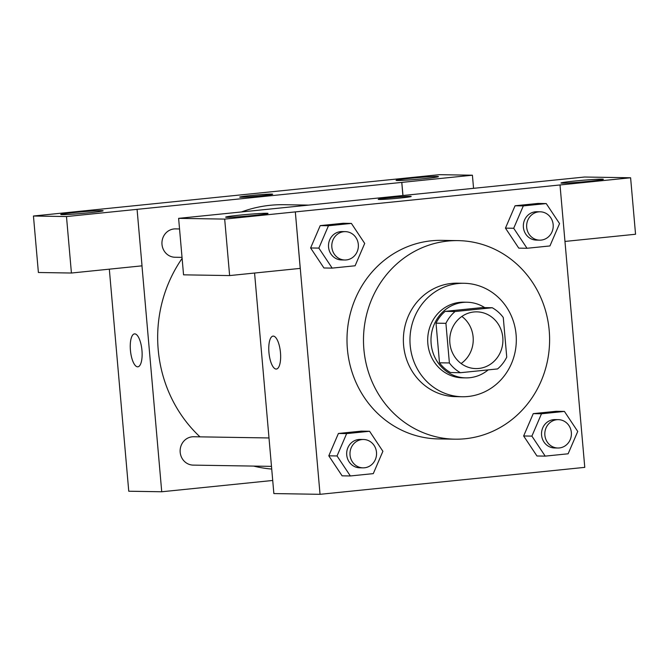 <?xml version="1.0" encoding="UTF-8"?>
<svg xmlns="http://www.w3.org/2000/svg" width="669" height="669" viewBox="0 0 669 669"><rect width="100%" height="100%" fill="white"/><g stroke="black" fill="none" stroke-linecap="round" stroke-linejoin="round"><path stroke-width="1" d="M461.869 316.445A28.366 26.584 -89.1 0 1 461.108 363.518M449.852 342.921A28.366 26.584 -89.1 0 1 476.788 311.854A28.366 26.584 -89.1 0 1 502.912 340.655A28.366 26.584 -89.1 0 1 475.868 368.586A28.366 26.584 -89.1 0 1 449.852 342.921M460.431 372.708L497.577 368.928A36.619 34.32 -89.1 0 0 506.742 357.112L503.272 317.491A36.619 34.32 -89.1 0 0 492.225 307.74L455.079 311.52A36.619 34.32 -89.1 0 0 445.914 323.328L449.384 362.958A36.619 34.32 -89.1 0 0 460.431 372.708L450.538 372.549A36.619 34.32 -89.1 0 1 439.491 362.799L449.384 362.958M492.225 307.74L482.332 307.581L445.186 311.361L455.079 311.52M439.491 362.799L436.021 323.169L445.914 323.328M436.021 323.169A36.619 34.32 -89.1 0 1 445.186 311.361M484.724 307.615A37.824 35.449 90.9 0 0 467.046 302.246A37.824 35.449 90.9 0 0 463.14 302.405A37.824 35.449 90.9 0 0 431.012 341.575A37.824 35.449 90.9 0 0 465.825 377.885A37.824 35.449 90.9 0 0 488.186 369.882M465.825 377.885L462.53 377.834A37.824 35.449 -89.1 0 1 427.842 343.607A37.824 35.449 -89.1 0 1 459.846 302.355A37.824 35.449 -89.1 0 1 463.751 302.187L467.046 302.246M458.198 283.531A56.74 53.177 90.9 0 0 409.997 342.277A56.74 53.177 90.9 0 0 462.22 396.742A56.74 53.177 90.9 0 0 516.309 340.872A56.74 53.177 90.9 0 0 464.052 283.28A56.74 53.177 90.9 0 0 458.198 283.531M464.052 283.28L457.454 283.171A56.74 53.177 90.9 0 0 451.6 283.422A56.74 53.177 90.9 0 0 403.407 342.177A56.74 53.177 90.9 0 0 455.622 396.633L462.22 396.742M447.896 241.057A99.296 93.058 90.9 0 0 363.551 343.874A99.296 93.058 90.9 0 0 454.937 439.182A99.296 93.058 90.9 0 0 549.592 341.407A99.296 93.058 90.9 0 0 458.148 240.623A99.296 93.058 90.9 0 0 447.896 241.057M454.937 439.182L438.446 438.923A99.296 93.058 -89.1 0 1 347.395 349.067A99.296 93.058 -89.1 0 1 431.405 240.798A99.296 93.058 -89.1 0 1 441.657 240.355L458.148 240.623M560.062 184.953L295.33 211.906L320.041 494.316L584.773 467.363L560.012 184.953L630.608 177.77L584.539 177.026L178.615 218.353L183.557 274.834L229.626 275.578L224.684 219.098L178.615 218.353M351.392 223.413L343.147 223.279L320.217 225.62L310.608 247.965L323.93 267.976L332.175 268.11L355.097 265.777L364.705 243.432L351.392 223.413L328.462 225.746L318.854 248.099L332.175 268.11M546.239 203.577L537.993 203.443L515.063 205.776L505.455 228.129L518.768 248.14L527.013 248.274L549.943 245.941L559.552 223.588L546.239 203.577L523.309 205.91L513.7 228.263L527.013 248.274M564.419 411.427L556.173 411.301L533.252 413.634L523.643 435.979L536.956 455.99L545.202 456.124L568.132 453.791L577.74 431.446L564.419 411.427L541.497 413.768L531.888 436.113L545.202 456.124M369.581 431.271L361.335 431.137L338.405 433.47L328.797 455.815L342.11 475.835L350.355 475.96L373.285 473.627L382.894 451.282L369.581 431.271L346.651 433.604L337.042 455.949L350.355 475.96M565.004 241.434L635.55 234.25L630.608 177.77M562.32 183.172A21.274 0.82 -5 0 0 585.977 181.625A21.274 0.82 -5 0 0 603.371 179.292A21.274 0.82 -5 0 0 582.097 180.337A21.274 0.82 -5 0 0 560.973 183.005A21.274 0.82 -5 0 0 562.32 183.172M254.571 273.036L273.864 493.571L320.041 494.316M273.261 336.106A16.549 5.737 84.2 0 1 280.445 352.337A16.549 5.737 84.2 0 1 276.381 369.045A16.549 5.737 84.2 0 1 268.997 353.165A16.549 5.737 84.2 0 1 273.027 336.122A16.549 5.737 84.2 0 1 273.261 336.106M229.626 275.578L300.222 268.394L295.33 211.906M273.036 336.114A16.549 5.737 -95.8 0 0 269.005 353.165A16.549 5.737 -95.8 0 0 276.381 369.045M226.983 217.316A21.274 0.82 -5 0 0 250.649 215.761A21.274 0.82 -5 0 0 268.035 213.436A21.274 0.82 -5 0 0 246.769 214.473A21.274 0.82 -5 0 0 225.645 217.149A21.274 0.82 -5 0 0 226.983 217.316M295.28 211.906L224.684 219.098M411.201 196.46A16.549 0.636 -5 0 0 388.948 197.815A16.549 0.636 175 0 1 411.201 196.46A16.549 0.636 175 0 1 394.777 198.534A16.549 0.636 175 0 1 378.236 199.345A16.549 0.636 175 0 1 388.948 197.807A16.549 0.636 -5 0 0 378.236 199.345M199.989 436.849A132.395 124.074 -89.1 0 1 158.202 349.661A132.395 124.074 -89.1 0 1 182.119 258.393M241.467 211.956A132.395 124.074 -89.1 0 1 283.882 204.706L308.652 205.107M271.723 469.061A132.395 124.074 -89.1 0 1 253.61 466.084M268.997 437.961L193.642 436.748A14.183 13.296 90.9 0 0 180.128 450.714A14.183 13.296 90.9 0 0 193.19 465.114L271.489 466.377M182.027 257.373L175.002 257.256A14.183 13.296 -89.1 0 1 161.998 244.419A14.183 13.296 -89.1 0 1 175.462 228.89L179.543 228.957M137.028 209.355L472.406 175.211L439.374 174.684L33.45 216.012L66.482 216.547L137.028 209.355M141.97 265.844L161.731 491.765L272.718 480.467M402.905 195.507L401.76 182.403M240.756 197.238A16.549 0.636 175 0 1 239.719 197.104A16.549 0.636 175 0 1 256.143 195.03A16.549 0.636 175 0 1 272.684 194.219A16.549 0.636 175 0 1 259.162 196.034A16.549 0.636 175 0 1 240.756 197.238M397.419 180.513A21.274 0.82 175 0 1 396.073 180.346A21.274 0.82 175 0 1 417.197 177.67A21.274 0.82 175 0 1 438.471 176.633A21.274 0.82 175 0 1 421.077 178.958A21.274 0.82 175 0 1 397.419 180.513M62.083 214.649A21.274 0.82 175 0 1 60.745 214.481A21.274 0.82 175 0 1 81.869 211.814A21.274 0.82 175 0 1 103.135 210.777A21.274 0.82 175 0 1 85.749 213.102A21.274 0.82 175 0 1 62.083 214.649M272.684 194.227A16.549 0.636 -5 0 0 256.143 195.039A16.549 0.636 -5 0 0 239.719 197.112M137.078 209.355L142.02 265.836L71.424 273.027L38.392 272.492L33.45 216.012M71.424 273.027L66.482 216.547M473.56 188.315L472.406 175.211M402.964 195.507L401.81 182.403M109.323 269.164L128.757 491.23L161.731 491.765M134.745 333.873A16.549 5.737 84.2 0 1 141.928 350.104A16.549 5.737 84.2 0 1 137.864 366.813A16.549 5.737 84.2 0 1 130.48 350.924A16.549 5.737 84.2 0 1 134.511 333.881A16.549 5.737 84.2 0 1 134.745 333.873M134.519 333.881A16.549 5.737 -95.8 0 0 130.488 350.924A16.549 5.737 -95.8 0 0 137.864 366.813M363.033 467.857L359.738 467.798A14.183 13.296 -89.1 0 1 346.726 454.962A14.183 13.296 -89.1 0 1 360.198 439.433L363.493 439.483A14.183 13.296 -89.1 0 1 376.555 453.883A14.183 13.296 -89.1 0 1 363.033 467.857A14.183 13.296 -89.1 0 1 350.029 455.02A14.183 13.296 -89.1 0 1 363.493 439.483M361.335 431.137L338.405 433.47L346.651 433.604M338.405 433.47L328.797 455.815L337.042 455.949M328.797 455.815L342.11 475.835M557.879 448.013L554.584 447.962A14.183 13.296 -89.1 0 1 541.572 435.126A14.183 13.296 -89.1 0 1 555.044 419.597L558.339 419.647A14.183 13.296 -89.1 0 1 571.401 434.047A14.183 13.296 -89.1 0 1 557.879 448.013A14.183 13.296 -89.1 0 1 544.875 435.176A14.183 13.296 -89.1 0 1 558.339 419.647M556.173 411.301L533.252 413.634L541.497 413.768M533.252 413.634L523.643 435.979L531.888 436.113M523.643 435.979L536.956 455.99M344.853 259.998L341.55 259.948A14.183 13.296 -89.1 0 1 328.546 247.112A14.183 13.296 -89.1 0 1 342.01 231.583L345.313 231.633A14.183 13.296 -89.1 0 1 358.375 246.033A14.183 13.296 -89.1 0 1 344.853 259.998A14.183 13.296 -89.1 0 1 331.841 247.162A14.183 13.296 -89.1 0 1 345.313 231.633M343.147 223.279L320.217 225.62L328.462 225.746M320.217 225.62L310.608 247.965L318.854 248.099M310.608 247.965L323.93 267.976M539.699 240.163L536.396 240.104A14.183 13.296 -89.1 0 1 523.392 227.276A14.183 13.296 -89.1 0 1 536.856 211.739L540.151 211.797A14.183 13.296 -89.1 0 1 553.221 226.189A14.183 13.296 -89.1 0 1 539.699 240.163A14.183 13.296 -89.1 0 1 526.687 227.326A14.183 13.296 -89.1 0 1 540.151 211.797M537.993 203.443L515.063 205.776L523.309 205.91M515.063 205.776L505.455 228.129L513.7 228.263M505.455 228.129L518.768 248.14"/></g></svg>
